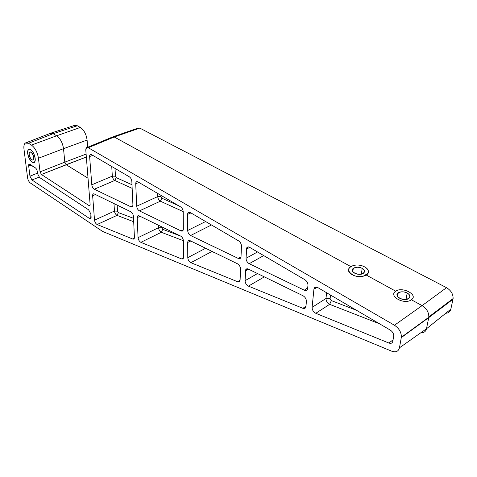<?xml version="1.0" encoding="UTF-8"?>
<svg xmlns="http://www.w3.org/2000/svg" width="477" height="477" viewBox="0 0 477 477"><rect width="100%" height="100%" fill="white"/><g stroke="black" fill="none" stroke-linecap="round" stroke-linejoin="round"><path stroke-width="0.72" d="M139.791 128.092L446.532 287.679C451.32 290.672 453.472 294.542 452.989 299.276L450.819 309.191L426.48 328.778L450.819 309.191L452.989 299.276L428.734 317.616L426.48 328.778L399.44 347.828C398.426 351.495 395.827 352.604 391.635 351.161C395.827 352.604 398.426 351.495 399.44 347.828L426.48 328.778L428.734 317.616L452.989 299.276L453.108 298.554C453.18 294.023 450.986 290.392 446.532 287.679L422.085 305.626C426.593 308.5 428.841 312.25 428.841 316.883L428.734 317.616L401.288 337.627L399.44 347.828L401.288 337.627L428.793 317.265C429.002 312.53 426.766 308.649 422.085 305.626L446.532 287.679L139.791 128.092L114.236 136.988L351.263 266.828L114.236 136.988L139.791 128.092L137.948 128.134L113.27 136.708M437.618 310.897L437.039 310.688L437.618 310.897M49.799 133.5L53.096 133.703L77.334 125.755L80.333 127.437C84.03 130.048 86.283 134.252 87.094 140.053L87.655 147.262L87.094 140.053C86.283 134.252 84.03 130.048 80.333 127.437L77.334 125.755L73.953 125.6L51.039 133.089M445.756 313.264C448.458 313.121 450.145 311.761 450.819 309.191M365.674 274.722L395.713 291.179C402.427 286.23 418.812 295.042 411.383 299.765L422.085 305.626L394.467 325.248C399.177 328.444 401.473 332.451 401.348 337.269L401.288 337.627C401.622 332.719 399.344 328.593 394.467 325.248L422.085 305.626L411.383 299.765C404.454 305.226 387.992 296.038 395.713 291.179L365.674 274.722M112.429 137L114.236 136.988L88.263 147.721L394.467 325.248L88.263 147.721L114.236 136.988L112.345 137.078L87.279 147.417M77.334 125.755L53.096 133.703L56.644 135.79L80.333 127.437L56.644 135.79C60.311 138.497 62.606 142.79 63.519 148.681L87.094 140.053L63.519 148.681C62.606 142.79 60.311 138.497 56.644 135.79L53.096 133.703L49.656 133.608L26.456 142.605M86.11 154.089L64.812 162.144L63.519 148.681L64.812 162.144L86.11 154.089M86.343 157.016L66.178 164.702L88.03 178.231L66.178 164.702L64.812 162.144L40.038 171.869L38.458 158.239L63.519 148.681L38.458 158.239C37.433 152.27 35.101 147.882 31.47 145.08L56.644 135.79L31.47 145.08C35.101 147.882 37.433 152.27 38.458 158.239L40.038 171.869L64.812 162.144L66.178 164.702L41.421 174.481L88.937 205.521L90.105 204.979L88.937 205.521L41.421 174.481L40.038 171.869L41.421 174.481L86.343 157.016M102.615 231.434L391.635 351.161L102.615 231.434L30.266 182.924C28.882 181.791 27.988 180.103 27.583 177.861L23.969 149.057C23.635 146.141 24.047 144.149 25.192 143.094L28.542 143.261L53.096 133.703L28.542 143.261L31.47 145.08L28.542 143.261C25.114 141.675 23.588 143.607 23.969 149.057L27.583 177.861C27.988 180.103 28.882 181.791 30.266 182.924L102.615 231.434M420.809 332.773C423.862 332.958 425.758 331.628 426.48 328.778M395.713 291.179C402.427 286.23 418.812 295.042 411.383 299.765L411.293 299.83C404.323 305.125 388.165 296.11 395.624 291.244L395.713 291.179M85.806 150.297L86.42 147.775L88.263 147.721C86.593 146.994 85.771 147.852 85.806 150.297L90.117 204.472L85.806 150.297M90.117 204.472L89.891 205.515L88.937 205.521C89.736 205.933 90.129 205.587 90.117 204.472M30.689 149.867C34.028 151.722 36.693 160.505 34.427 162.102C31.44 165.12 25.156 151.895 28.542 149.706L30.689 149.867C35.495 152.849 36.926 165.155 32.156 161.983C27.445 159.026 25.925 146.85 30.689 149.867M137.597 216.009L137.191 217.601L140.184 216.343L137.191 217.601L138.062 237.653L137.191 217.601C137.227 215.95 137.865 215.36 139.123 215.825L180.574 236.037C182.262 237.111 183.216 238.762 183.43 240.986L183.544 257.151C183.46 258.707 182.786 259.291 181.528 258.892L140.876 242.34C139.296 241.422 138.36 239.859 138.062 237.653L158.543 227.69L158.477 225.263L158.543 227.69C158.835 229.86 159.759 231.393 161.327 232.287L140.876 242.34C139.296 241.422 138.36 239.859 138.062 237.653L158.543 227.69C158.835 229.86 159.759 231.393 161.327 232.287L140.876 242.34L181.528 258.892L183.49 257.795L181.528 258.892L183.275 258.397L183.544 257.151L183.43 240.986C183.216 238.762 182.262 237.111 180.574 236.037L139.123 215.825L137.597 216.009L138.473 215.646M29.061 164.171L34.708 167.415C36.115 168.19 36.979 169.562 37.295 171.523L37.546 173.652L39.609 177.539L88.668 209.874L90.886 214.042L90.797 218.383L89.354 218.383L31.971 179.972L29.95 176.15L28.68 165.901C28.531 164.064 29.175 163.683 30.6 164.75L34.708 167.415C36.115 168.19 36.979 169.562 37.295 171.523L37.546 173.652L39.609 177.539L88.668 209.874L90.886 214.042L91.113 216.886C91.125 218.52 90.541 219.021 89.354 218.383L91.107 217.542L89.354 218.383L31.971 179.972L29.95 176.15L37.492 173.175L29.95 176.15L28.68 165.901L30.963 165.137L28.68 165.901L29.425 164.052M93.051 194.038L92.639 195.719L95.561 194.586L92.639 195.719L94.518 220.141L92.639 195.719C92.604 194.133 93.14 193.543 94.243 193.948L130.811 211.776C132.302 212.736 133.184 214.274 133.453 216.397L134.419 237.313C134.407 238.798 133.852 239.371 132.755 239.031L97.123 224.524C95.722 223.695 94.857 222.234 94.518 220.141L114.45 211.067L113.991 203.578L114.45 211.067C114.784 213.13 115.643 214.561 117.026 215.371L97.123 224.524C95.722 223.695 94.857 222.234 94.518 220.141L114.45 211.067C114.784 213.13 115.643 214.561 117.026 215.371L97.123 224.524L132.755 239.031L134.341 238.214L132.755 239.031L134.115 238.721L134.419 237.313L133.453 216.397C133.184 214.274 132.302 212.736 130.811 211.776L94.243 193.948L93.051 194.038L93.683 193.793M306.413 301.5L305.93 306.568C305.626 308.297 304.618 308.881 302.895 308.315L248.416 286.128C246.347 284.972 245.226 283.159 245.059 280.685L245.494 270.799C245.709 268.998 246.645 268.42 248.302 269.064L303.026 295.746C305.244 297.111 306.377 299.031 306.413 301.5L305.84 307.069C305.381 308.428 304.398 308.84 302.895 308.315L305.96 306.216L302.895 308.315L248.416 286.128C246.347 284.972 245.226 283.159 245.059 280.685L257.497 273.548L245.059 280.685L245.756 269.672L248.302 269.064L303.026 295.746C305.244 297.111 306.377 299.031 306.413 301.5M304.29 290.189L249.197 263.692C247.223 262.475 246.168 260.675 246.037 258.284L246.442 249.06C246.71 247.044 247.778 246.472 249.626 247.336L304.886 279.731C306.938 281.162 307.963 283.04 307.963 285.359L307.671 288.436C307.313 290.344 306.186 290.928 304.29 290.189L249.197 263.692L263.715 255.594L249.197 263.692C247.223 262.475 246.168 260.675 246.037 258.284L257.514 251.957L246.037 258.284L246.746 247.825C247.366 246.806 248.326 246.645 249.626 247.336L304.886 279.731C306.938 281.162 307.963 283.04 307.963 285.359L307.57 288.979C307.039 290.469 305.948 290.875 304.29 290.189L307.719 287.893L304.29 290.189M240.533 269.088L240.104 279.987C239.931 281.633 239.108 282.217 237.641 281.74L190.836 262.684C189.035 261.658 188.016 259.977 187.771 257.646L187.717 242.417C187.831 240.694 188.6 240.11 190.037 240.652L237.439 263.763C239.365 264.968 240.396 266.744 240.533 269.088L239.907 280.953L237.641 281.74L240.086 280.243L237.641 281.74L190.836 262.684C189.035 261.658 188.016 259.977 187.771 257.646L205.641 248.261L187.771 257.646L187.717 242.417L188.075 240.998L190.037 240.652L237.439 263.763C239.365 264.968 240.396 266.744 240.533 269.088M241.445 246.108L241.028 256.632C240.813 258.456 239.889 259.059 238.261 258.433L190.579 235.507C188.85 234.422 187.878 232.746 187.67 230.48L187.61 214.346C187.765 212.396 188.648 211.794 190.263 212.533L238.595 240.867C240.396 242.137 241.344 243.884 241.445 246.108L241.028 256.632L240.456 258.23L238.953 258.665L238.261 258.433L241.016 256.805L238.261 258.433L190.579 235.507L211.466 224.965L190.579 235.507C188.85 234.422 187.878 232.746 187.67 230.48L205.611 221.531L187.67 230.48L187.61 214.346L188.039 212.76L190.263 212.533L238.595 240.867C240.396 242.137 241.344 243.884 241.445 246.108M131.837 181.439L132.928 205.044C132.898 206.714 132.266 207.328 131.032 206.875L94.297 189.208C92.937 188.332 92.109 186.865 91.799 184.808L89.622 156.528C89.598 154.703 90.219 154.071 91.483 154.626L129.362 176.836C130.781 177.855 131.604 179.388 131.837 181.439L132.928 205.044L132.564 206.619L131.032 206.875L132.85 205.986L131.032 206.875L94.297 189.208L114.79 180.437L132.153 188.343L114.79 180.437L94.297 189.208C92.937 188.332 92.109 186.865 91.799 184.808L112.322 176.12C112.626 178.142 113.448 179.579 114.79 180.437L116.293 177.653L131.986 184.724L116.293 177.653L115.47 176.216L112.322 176.12L111.737 166.503L112.322 176.12C112.626 178.142 113.448 179.579 114.79 180.437L116.293 177.653L115.47 176.216L112.322 176.12L91.799 184.808L89.622 156.528L90.129 154.614L91.483 154.626L129.362 176.836C130.781 177.855 131.604 179.388 131.837 181.439M181.063 230.928L139.385 210.888C137.859 209.922 136.965 208.354 136.702 206.201L135.724 183.728C135.778 181.844 136.517 181.224 137.942 181.862L180.574 206.857C182.166 207.99 183.049 209.624 183.222 211.758L183.347 229.103C183.234 230.85 182.476 231.458 181.063 230.928L139.385 210.888L160.361 201.193L183.216 211.603L160.361 201.193L139.385 210.888C137.859 209.922 136.965 208.354 136.702 206.201L157.708 196.59C157.965 198.712 158.853 200.245 160.361 201.193L161.947 198.229L178.875 205.861L161.947 198.229L160.361 201.193C158.853 200.245 157.965 198.712 157.708 196.59L157.625 193.4L157.708 196.59L161.065 196.697L161.947 198.229L161.065 196.697L157.708 196.59L136.702 206.201L135.724 183.728L136.213 181.934L137.942 181.862L180.574 206.857C182.166 207.99 183.049 209.624 183.222 211.758L183.347 229.103L183.031 230.492L181.063 230.928L183.293 229.741L181.063 230.928M312.089 307.367L313.932 289.163C314.361 287.088 315.649 286.558 317.789 287.577L390.311 330.114C392.72 331.777 393.847 333.822 393.692 336.249L392.804 341.341C392.315 343.184 391.027 343.756 388.94 343.052L315.798 313.294C313.389 311.97 312.155 309.996 312.089 307.367L313.932 289.163L317.187 287.285L313.932 289.163L314.069 288.502C314.725 286.963 315.965 286.653 317.789 287.577L390.311 330.114C392.589 331.664 393.728 333.614 393.728 335.975L392.804 341.341C392.315 343.184 391.027 343.756 388.94 343.052L315.798 313.294C313.389 311.97 312.155 309.996 312.089 307.367L325.976 298.501L312.089 307.367M183.418 240.724L161.327 232.287L162.74 229.33L161.816 227.797L158.543 227.69L161.816 227.797L162.746 229.33L180.676 236.091L162.74 229.33L161.327 232.287L183.418 240.724M39.126 177.128L31.971 179.972L39.126 177.128M133.697 221.733L117.026 215.371L118.374 212.599L117.515 211.168L114.45 211.067L117.515 211.168L118.374 212.599L133.542 218.317L118.374 212.599L117.026 215.371L133.697 221.733M264.336 276.881L248.416 286.128L264.336 276.881M248.583 269.201L245.494 270.799L248.583 269.201M249.763 247.414L246.442 249.06L249.763 247.414M214.602 252.631L211.788 251.558L190.836 262.684L211.788 251.558L210.482 250.622L214.602 252.631M190.764 241.004L187.717 242.417L190.764 241.004M190.907 212.909L187.61 214.346L190.907 212.909M92.812 155.407L89.622 156.528L92.812 155.407M138.974 182.47L135.724 183.728L138.974 182.47M326.62 292.759L325.976 298.501C326.041 301.094 327.27 303.038 329.649 304.338L315.798 313.294L329.649 304.338L379.662 323.865L329.649 304.338C327.27 303.038 326.041 301.094 325.976 298.501L326.62 292.759M393.072 339.797L388.94 343.052L393.072 339.797M161.792 226.879L161.816 227.797L161.792 226.879M117.163 205.122L117.515 211.168L117.163 205.122M115.017 168.423L115.47 176.216L115.017 168.423M161.029 195.397L161.065 196.697L161.029 195.397M330.537 295.054L330.12 298.65L325.976 298.501L330.12 298.65L330.537 295.054M331.348 300.593L329.649 304.338L331.348 300.593L356.534 310.306L331.348 300.593L330.12 298.644L331.348 300.593M30.683 149.79C25.853 146.737 27.392 159.062 32.162 162.061C36.997 165.269 35.542 152.807 30.683 149.79C35.226 152.366 37.146 164.565 32.698 162.347C29.455 160.039 27.755 156.468 27.612 151.632C27.952 149.474 28.978 148.86 30.683 149.79M30.975 152.211C33.921 154.041 34.815 161.614 31.876 159.676C28.96 157.851 28.036 150.327 30.975 152.211C33.479 154.834 34.243 157.35 33.253 159.765C31.404 161.542 27.588 153.511 29.622 152.121L30.975 152.211M407.179 293.051C413.881 296.622 406.35 301.941 399.708 298.244C393.078 294.601 400.638 289.438 407.179 293.051C410.148 294.947 410.643 296.777 408.67 298.542C404.067 301.977 393.233 295.967 398.223 292.818C400.787 291.405 403.775 291.483 407.179 293.051L406.028 299.449L407.179 293.051M364.571 266.864C354.745 261.438 342.206 269.159 352.181 274.692C362.252 280.315 374.743 272.218 364.571 266.864C366.986 268.217 368.286 269.797 368.459 271.604C368.894 276.07 359.408 278.234 352.968 275.092C346.654 270.733 347.161 267.418 354.477 265.14C358.066 264.693 361.435 265.266 364.571 266.864M362.174 268.378C368.345 271.657 360.737 276.541 354.632 273.142C348.538 269.797 356.164 265.051 362.174 268.378C364.72 269.97 365.179 271.574 363.546 273.178C359.515 276.636 348.836 271.61 353.266 268.396C355.782 266.858 358.752 266.852 362.174 268.378L361.375 274.126L362.174 268.378M453.108 298.554L428.841 316.883M428.793 317.265L401.348 337.269M245.756 269.672L247.462 268.795M246.746 247.825L248.553 246.931M188.075 240.998L189.297 240.432M188.039 212.76L189.327 212.199M90.129 154.614L90.755 154.393M136.213 181.934L137.12 181.582M314.069 288.502L316.513 287.088M398.223 292.818L397.597 296.444M353.266 268.396L352.837 271.64"/></g></svg>
